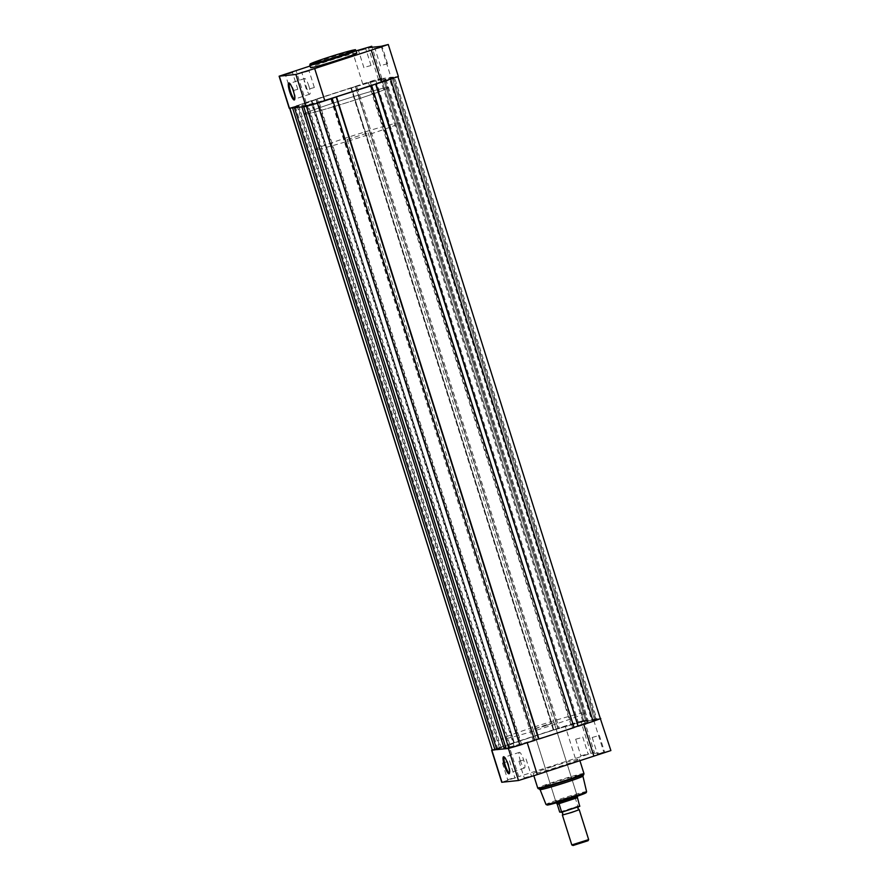<?xml version="1.0" encoding="UTF-8"?>
<svg xmlns="http://www.w3.org/2000/svg" width="890" height="890" viewBox="0 0 890 890"><rect width="100%" height="100%" fill="white"/><g stroke="black" fill="none" stroke-linecap="round" stroke-linejoin="round"><path stroke-width="0.67" stroke-dasharray="4.45 3.34" d="M304.781 72.123L309.108 70.922L304.781 72.123M377.994 48.316L382.322 47.114L377.994 48.316M361.462 50.096L365.79 48.894L361.462 50.096M288.249 73.915L292.565 72.713L288.249 73.915M294.79 99.079A8.232 1.702 -108 0 0 295.046 98.801A8.232 1.702 -108 0 0 293.945 91.069A8.232 1.702 -108 0 0 290.062 83.482A8.232 1.702 -108 0 0 289.695 83.415M308.919 86.197A8.232 1.702 -108 0 0 304.636 78.554A8.232 1.702 -108 0 0 305.459 86.575A8.232 1.702 -108 0 0 309.731 94.218A8.232 1.702 -108 0 0 308.919 86.197M366.702 66.694L371.019 65.493L366.702 66.694M293.478 90.513L297.805 89.312L293.478 90.513M310.009 88.722L314.337 87.52L310.009 88.722M383.234 64.914L387.551 63.713L383.234 64.914M356.801 53.066A24.23 1.035 -17.5 0 0 328.599 60.909A24.23 1.035 -17.5 0 0 310.588 67.64M355.733 99.791A44.211 1.88 -17.5 0 0 388.607 87.498A44.211 1.88 -17.5 0 0 337.154 101.805A44.211 1.88 -17.5 0 0 304.28 114.098A44.211 1.88 -17.5 0 0 355.733 99.791M289.205 108.224L373.399 80.512L381.821 78.298L378.528 79.688L384.914 78.999A44.211 1.88 -17.5 0 0 334.495 93.372A44.211 1.88 -17.5 0 0 301.621 105.665A44.211 1.88 -17.5 0 0 353.074 91.37A44.211 1.88 -17.5 0 0 385.949 79.076A44.211 1.88 -17.5 0 0 384.914 78.999L391.311 78.309L381.22 46.291M356.1 50.852L310.076 66.016M398.364 76.518L391.311 78.309M378.528 79.688L368.438 47.671M362.797 84.172L352.707 52.154M306.193 102.573L296.103 70.566M583.718 755.499L588.857 754.064L583.718 755.499M585.22 754.642L580.892 755.844L585.22 754.642M600.26 753.719L605.4 752.284L600.26 753.719M601.751 752.862L597.435 754.064L601.751 752.862M510.504 779.306L515.644 777.871L510.504 779.306M512.006 778.45L507.678 779.651L512.006 778.45M527.036 777.526L532.176 776.091L527.036 777.526M528.538 776.67L524.21 777.871L528.538 776.67M509.536 772.876A8.232 1.702 -108 0 0 509.803 772.598A8.232 1.702 -108 0 0 508.691 764.866A8.232 1.702 -108 0 0 504.819 757.29A8.232 1.702 -108 0 0 504.452 757.212M564.071 799.12L555.327 802.368L559.409 801.501L577.732 795.293L564.071 799.12M568.643 797.93L555.783 801.501L576.854 794.837L568.643 797.93M520.205 760.372A8.232 1.702 -108 0 0 524.488 768.014A8.232 1.702 -108 0 0 523.665 759.993A8.232 1.702 -108 0 0 519.393 752.35A8.232 1.702 -108 0 0 520.205 760.372M492.025 750.003L508.624 744.596L518.725 776.614L501.738 782.265M575.318 758.213L565.228 726.196L572.415 723.615L584.252 720.322L580.959 721.712L591.049 753.73L594.353 752.339L518.725 776.614M596.523 736.264L592.195 737.465L596.523 736.264M523.298 760.071L518.981 761.273L523.298 760.071M506.766 761.851L502.45 763.053L506.766 761.851M579.991 738.044L575.663 739.245L579.991 738.044M540.096 789.63A22.461 0.957 162.5 0 1 540.074 789.597A22.461 0.957 162.5 0 1 556.773 783.356A22.461 0.957 162.5 0 1 582.906 776.091L582.917 776.113M551.221 766.957A24.23 1.035 162.5 0 1 579.412 759.126A24.23 1.035 162.5 0 1 561.401 765.867A24.23 1.035 162.5 0 1 533.199 773.699A24.23 1.035 162.5 0 1 551.221 766.957M534.267 726.974A44.211 1.88 162.5 0 1 585.72 712.679A44.211 1.88 162.5 0 1 552.846 724.972A44.211 1.88 162.5 0 1 501.393 739.267A44.211 1.88 162.5 0 1 534.267 726.974M600.327 718.553L587.344 721.022A44.211 1.88 162.5 0 1 588.379 721.1A44.211 1.88 162.5 0 1 555.505 733.393A44.211 1.88 162.5 0 1 504.051 747.689A44.211 1.88 162.5 0 1 536.926 735.396A44.211 1.88 162.5 0 1 587.344 721.022L580.959 721.712M545.882 725.717L533.021 729.299L550.087 723.526L554.103 722.647L545.882 725.717M593.741 720.333L603.832 752.35L591.049 753.73M603.832 752.35L610.885 750.559M565.228 726.196L536.926 735.396A44.211 1.88 -17.5 0 0 504.051 747.689A44.211 1.88 -17.5 0 0 555.505 733.393L522.675 744.296M590.37 722.279L555.505 733.393A44.211 1.88 -17.5 0 0 588.379 721.1A44.211 1.88 -17.5 0 0 536.926 735.396L508.624 744.596M562.369 814.962L579.19 809.655M588.657 839.604L571.792 844.922M572.882 845.5L588.09 840.705M578.088 806.707L561.457 812.058L578.088 806.707M347.311 139.53L368.137 132.866L347.311 139.53M556.395 803.436L577.221 796.773L575.307 798.107L577.799 806.207L559.699 812.092M305.303 114.176A44.211 1.88 162.5 0 1 304.28 114.098A44.211 1.88 162.5 0 1 341.493 100.403A44.211 1.88 162.5 0 1 387.573 87.42A44.211 1.88 162.5 0 1 388.607 87.498A44.211 1.88 162.5 0 1 351.394 101.193A44.211 1.88 162.5 0 1 305.303 114.176M316.462 149.565A44.211 1.88 162.5 0 1 315.438 149.476A44.211 1.88 162.5 0 1 352.64 135.792A44.211 1.88 162.5 0 1 398.731 122.809A44.211 1.88 162.5 0 1 399.766 122.887A44.211 1.88 162.5 0 1 362.553 136.582A44.211 1.88 162.5 0 1 316.462 149.565M579.724 806.351L577.799 806.207M577.321 797.74L577.477 796.795M577.276 797.896L575.307 798.107M577.332 798.163L575.329 798.375M557.018 803.948L575.507 797.941M518.681 745.319L514.209 746.565L518.681 745.319M316.25 103.296L311.778 104.542L316.25 103.296M591.894 721.512L587.422 722.758L591.894 721.512M389.475 79.488L384.992 80.734L389.475 79.488M575.363 723.292L570.89 724.538L575.363 723.292M372.932 81.268L368.46 82.514L372.932 81.268M502.149 747.111L497.666 748.345L502.149 747.111M299.719 105.087L295.235 106.322L299.719 105.087M353.074 91.37A44.211 1.88 -17.5 0 0 385.949 79.076A44.211 1.88 -17.5 0 0 334.495 93.372A44.211 1.88 -17.5 0 0 301.621 105.665A44.211 1.88 -17.5 0 0 353.074 91.37M355.399 86.352L370.084 81.58L384.491 78.053L586.922 720.077L572.515 723.603L557.83 728.376L355.399 86.352L557.83 728.376M355.677 86.319L558.108 728.343M558.597 728.187L553.869 729.856L351.439 87.832L356.779 86.096L559.209 728.12M356.167 86.163L356.779 86.096M351.439 87.832L350.827 87.899L553.257 729.922L553.869 729.856M553.257 729.922L350.827 87.899M351.316 87.743L553.747 729.767M553.469 729.8L518.336 741.225L315.906 99.202L518.336 741.225M351.038 87.776L315.906 99.202M316.184 99.168L518.614 741.192M519.115 741.025L519.727 740.958L317.296 98.935L316.684 99.001M514.375 742.705L513.764 742.772L311.333 100.748L311.945 100.681L514.375 742.705L519.727 740.958M311.945 100.681L317.296 98.935M513.764 742.772L311.333 100.748M311.834 100.581L514.253 742.605M513.975 742.638L492.059 750.114M311.556 100.615L289.884 108.202M496.731 749.313L500.38 748.19L297.95 106.166L292.576 107.913M292.554 107.824L289.862 108.113M500.38 748.19L496.843 749.647M297.95 106.166L298.884 106.066L501.315 748.09M298.884 106.066L294.434 107.712M307.239 105.165L509.67 747.188L510.604 747.088L308.174 105.064L301.866 106.911M301.844 106.822L294.412 107.623M509.67 747.188L506.021 748.312M510.604 747.088L506.132 748.646M308.174 105.064L303.724 106.711M320.244 102.272L303.701 106.622M534.601 740.413L331.892 98.423M331.403 98.579L534.323 740.447M533.833 740.602L534.545 740.235M330.791 98.645L533.221 740.669M336.743 96.843L538.65 738.923M574.095 727.575L371.386 85.574M370.885 85.74L573.816 727.597M573.316 727.764L572.704 727.831L370.273 85.807M574.039 727.397L572.704 727.831M376.236 84.005L578.144 726.084M600.372 718.675L596.823 719.009L394.392 76.985L397.941 76.651L387.951 80.256M596.823 719.009L595.588 719.409L393.157 77.386L394.392 76.985M393.157 77.386L595.588 719.409M595.699 719.398L591.783 720.41L389.353 78.387L390.554 78.264L592.985 720.288M393.269 77.374L390.554 78.264M389.353 78.387L392.067 77.508L594.498 719.532L591.783 720.41M594.498 719.532L392.067 77.508M392.178 77.497L393.413 77.096L595.844 719.12L594.609 719.52M595.844 719.12L586.677 720.377L384.246 78.353L385.481 77.953L587.912 719.977M393.413 77.096L385.481 77.953M384.246 78.353L586.677 720.377M586.788 720.366L584.074 721.245L381.643 79.221L384.358 78.342M582.861 721.378L585.576 720.5L383.145 78.476L380.43 79.355L582.861 721.378L584.074 721.245M380.43 79.355L381.643 79.221M585.576 720.5L383.145 78.476M586.922 720.077L585.687 720.477M384.491 78.053L383.256 78.454M309.787 65.115A24.23 1.035 162.5 0 1 327.798 58.373A24.23 1.035 162.5 0 1 356 50.541M538.205 788.651A23.974 1.024 162.5 0 1 556.005 781.943A23.974 1.024 162.5 0 1 583.885 774.244M583.951 773.521A24.23 1.035 -17.5 0 0 555.76 781.353A24.23 1.035 -17.5 0 0 537.738 788.095M548.818 804.048A20.403 0.868 162.5 0 1 562.246 799.309A20.403 0.868 162.5 0 1 584.04 792.946M586.588 791.677A21.282 0.901 -17.5 0 0 561.824 798.553A21.282 0.901 -17.5 0 0 545.993 804.471M559.988 812.414L578.088 806.529M381.176 78.42L583.606 720.444M370.084 81.58L572.515 723.603M296.871 105.387L499.29 747.411M397.708 76.629L600.138 718.653M307.25 89.757L302.022 73.158L301.143 72.702M380.475 65.949L375.235 49.351L374.356 48.894M363.932 67.729L358.703 51.131L357.825 50.674M290.719 91.537L285.49 74.949L284.6 74.493M290.062 83.482L289.228 83.037M304.636 78.554L289.662 83.415M399.766 122.887L585.72 712.679M315.438 149.476L501.393 739.267M387.551 63.713L382.322 47.114L382.778 46.236M314.337 87.52L309.108 70.922L309.564 70.054M297.805 89.312L292.565 72.713L293.032 71.834M371.019 65.493L365.79 48.894L366.246 48.015M381.821 78.298L372.042 47.281M309.731 94.218L294.757 99.09M295.046 98.801L294.635 99.658M575.663 739.245L580.892 755.844L580.436 756.723M592.195 737.465L597.435 754.064L596.968 754.931M502.45 763.053L507.678 779.651L507.222 780.53M518.981 761.273L524.21 777.871L523.754 778.75M509.803 772.598L509.38 773.455M533.021 729.299L555.783 801.501L555.327 802.368M524.488 768.014L509.514 772.887M579.412 759.126L579.924 760.75M554.103 722.647L576.865 794.859M533.199 773.699L533.9 775.913M582.75 737.009L587.979 753.607L588.857 754.064M509.525 760.817L514.765 777.415L515.644 777.871M526.068 759.037L531.297 775.635L532.176 776.091M599.281 735.229L604.51 751.827L605.4 752.284M584.252 720.322L594.353 752.339M519.393 752.35L504.419 757.223M576.854 794.837L577.732 795.293M504.819 757.29L503.974 756.834M347.055 139.508L556.217 802.869M368.137 132.866L577.298 796.227M319.109 102.228L521.54 744.251M392.334 78.42L594.765 720.444M375.791 80.2L578.222 722.224M302.578 104.019L505.008 746.043M295.235 106.322L497.666 748.345M368.46 82.514L570.89 724.538M384.992 80.734L587.422 722.758M311.778 104.542L514.209 746.565"/><path stroke-width="1.33" d="M306.282 71.267L301.143 72.702L306.282 71.267M379.496 47.459L374.356 48.894L379.496 47.459M362.964 49.239L357.825 50.674L362.964 49.239M289.74 73.058L284.6 74.493L289.74 73.058M289.673 91.67A8.944 1.847 72 0 1 289.228 83.037A8.944 1.847 72 0 1 293.433 91.27A8.944 1.847 72 0 1 294.635 99.658A8.944 1.847 72 0 1 289.673 91.67M289.695 83.415A8.232 1.702 -108 0 0 289.662 83.415A8.232 1.702 -108 0 0 290.485 91.436A8.232 1.702 -108 0 0 294.757 99.09A8.232 1.702 -108 0 0 294.79 99.079M279.115 76.206L289.205 108.224L305.982 106.466L317.585 103.151L324.772 100.57L314.682 68.552L295.892 74.449L279.115 76.206L310.076 66.016M388.262 44.5L371.275 50.151L381.376 82.169L398.364 76.518L388.262 44.5L381.22 46.291L368.438 47.671L371.731 46.28L356.1 50.852M338.779 59.808A24.23 1.035 -17.5 0 0 356.801 53.066L356 50.541A24.23 1.035 162.5 0 1 337.989 57.283A24.23 1.035 162.5 0 1 309.787 65.115L310.588 67.64A24.23 1.035 -17.5 0 0 338.779 59.808M371.275 50.151L314.682 68.552M381.376 82.169L324.772 100.57M508.19 765.066A8.944 1.847 72 0 1 509.38 773.455A8.944 1.847 72 0 1 504.43 765.467A8.944 1.847 72 0 1 503.974 756.834A8.944 1.847 72 0 1 508.19 765.066M504.452 757.212A8.232 1.702 -108 0 0 504.419 757.223A8.232 1.702 -108 0 0 505.231 765.244A8.232 1.702 -108 0 0 509.514 772.887A8.232 1.702 -108 0 0 509.536 772.876M522.675 744.296L508.413 748.49L492.025 750.003M527.269 742.805L537.293 774.611L518.503 780.508L501.738 782.265L491.636 750.248M582.906 776.091A22.461 0.957 162.5 0 1 582.906 776.136A22.461 0.957 162.5 0 1 566.207 782.332A22.461 0.957 162.5 0 1 540.096 789.63L537.738 788.095A24.23 1.035 -17.5 0 0 565.94 780.263A24.23 1.035 -17.5 0 0 583.951 773.521L583.885 774.244A23.974 1.024 162.5 0 1 566.073 780.864A23.974 1.024 162.5 0 1 538.205 788.651M600.327 718.553L610.885 750.559L537.293 774.611M600.794 718.542L590.37 722.279M583.862 724.393L593.897 756.211M578.277 806.752L577.91 808.465L579.223 809.678L571.781 812.414L562.558 815.006L562.736 813.249L561.457 812.058M562.358 814.995L571.803 844.933L588.657 839.604L588.09 840.705L573.06 845.5L571.803 844.933M579.768 806.34L561.646 812.236L579.802 805.995L561.657 812.225L559.098 803.803L556.217 802.869M561.623 812.236L559.699 812.092L557.229 804.26L559.231 804.048M559.098 803.803L557.229 804.26M577.488 797.04L556.651 803.459L557.129 804.015M579.724 806.351L577.221 796.773M577.321 797.74L558.831 803.759M289.673 108.224L492.292 750.136L494.985 749.847L292.576 107.913M496.731 749.313L494.985 749.847M294.434 107.712L496.843 749.647L504.274 748.846L301.866 106.911M506.021 748.312L504.274 748.846M303.724 106.711L506.132 748.646L508.824 748.356L534.601 740.413L332.17 98.389L320.244 102.272M332.17 98.389L336.131 96.91L538.561 738.934L534.545 740.235M336.531 96.977L538.962 739L574.095 727.575L371.664 85.551L336.131 96.91M336.253 96.999L538.962 739M371.664 85.551L375.625 84.061L578.055 726.084L574.039 727.397M387.951 80.256L375.625 84.061M375.747 84.161L578.166 726.184L376.025 84.127M390.71 79.377L593.129 721.378L578.444 726.151M593.129 721.378L600.372 718.675L397.975 76.774M337.532 56.459A23.34 0.99 -17.5 0 0 354.342 49.918A23.34 0.99 -17.5 0 0 327.72 57.516A23.34 0.99 -17.5 0 0 310.91 64.047A23.34 0.99 -17.5 0 0 337.532 56.459M305.982 106.466L295.892 74.449M289.45 108.246L279.349 76.228M584.04 792.946A20.403 0.868 162.5 0 1 570.835 798.386A20.403 0.868 162.5 0 1 551.455 804.171A20.403 0.868 162.5 0 1 548.818 804.048M570.768 797.585A21.282 0.901 -17.5 0 0 586.588 791.677L586.243 792.656L570.835 798.386L547.294 805.072L545.993 804.471A21.282 0.901 -17.5 0 0 570.768 797.585M491.881 750.27L501.971 782.288M508.413 748.49L518.503 780.508M289.884 108.202L492.292 750.136M306.416 106.388L508.824 748.356M317.496 103.184L519.916 745.186M356 50.541L355.143 49.873C357.825 48.894 344.986 51.809 327.72 57.516C310.755 63.079 309.664 64.191 310.165 64.024L309.787 65.115M372.042 47.281L371.731 46.28M586.588 791.677L582.917 776.113L583.885 774.244M579.924 760.75L583.951 773.521M545.993 804.471L540.074 789.619M533.9 775.913L537.738 788.095M577.298 796.227L577.477 796.795M579.223 809.678L588.657 839.604"/></g></svg>

